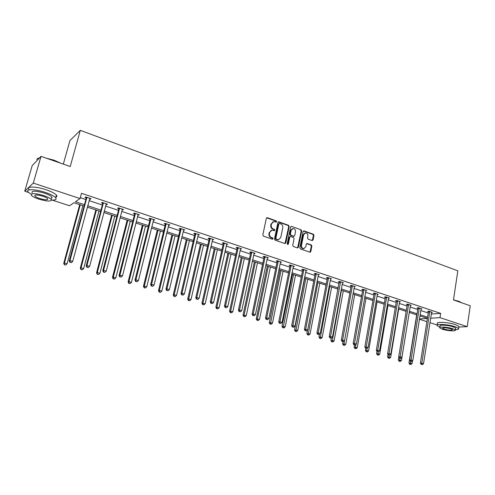 <?xml version="1.0" encoding="UTF-8"?>
<svg xmlns="http://www.w3.org/2000/svg" width="495" height="495" viewBox="0 0 495 495"><rect width="100%" height="100%" fill="white"/><g stroke="black" fill="none" stroke-linecap="round" stroke-linejoin="round"><path stroke-width="0.74" d="M276.643 221.717L276.198 220.869L267.38 217.695L266.353 218.307L262.82 234.921L263.47 236.14L272.361 239.221L273.073 238.782L272.627 237.934L271.483 237.532C269.905 236.796 269.224 235.496 269.435 233.652L269.732 232.266L272.083 230.113L274.354 230.695L274.861 230.225L274.416 229.377L273.277 228.975C271.706 228.226 271.025 226.933 271.241 225.095L271.526 223.715L273.834 221.587L276.142 222.175L276.643 221.717M276.006 222.168L275.715 221.018L266.656 217.8M272.417 239.24L272.151 238.064L271.006 237.668L271.483 237.532M274.218 230.682L273.939 229.519L272.801 229.117L273.277 228.975M312.11 240.551L313.075 239.933L313.96 235.422L313.354 234.246L304.048 230.893L303.076 231.505L299.822 247.772L300.44 248.954L310.068 252.246L310.786 251.578L311.862 246.083L311.256 244.907L307.011 243.46L306.3 244.128L305.755 246.856L303.825 248.645C302.16 248.379 301.387 247.283 301.498 245.371L303.633 234.673L305.508 232.91C307.191 233.164 307.977 234.259 307.871 236.183L307.519 237.959L308.131 239.141L312.11 240.551M28.524 192.431L24.75 191.206L32.187 165.639L41.023 156.352L70.228 166.524L80.314 130.34L457.832 270.833L453.476 299.939L470.25 305.78L467.237 326.657L458.803 327.053M41.023 156.352L33.295 183.101L80.048 198.569L75.45 201.725L84.478 204.689M431.275 314.016L440.655 313.372L81.483 193.304L80.048 198.569M440.655 313.372L439.999 317.648L467.237 326.657M289.191 226.518L288.566 225.318L278.933 221.853L277.924 222.472L274.484 238.974L275.121 240.18L284.829 243.546L285.838 242.915L289.191 226.518L288.703 226.661L288.078 225.466L278.227 221.958M291.598 226.413L301.065 229.822L301.684 231.004L298.417 247.283L297.433 247.915L293.368 246.504L292.743 245.31L294.086 238.67L293.461 237.476L290.757 236.523L289.761 237.142L288.35 244.078L287.83 244.549L287.205 243.682L290.608 227.026L291.598 226.413L301.065 229.822M24.75 191.206L33.295 183.101M80.314 130.34L69.944 140.555L63.317 164.117M437.19 325.011L429.926 322.653M426.876 321.663L419.383 319.232M84.1 206.075L73.953 202.758L69.591 205.753L52.161 200.098M419.426 318.978L427.377 318.464M430.619 318.223L439.999 317.648M87.714 205.753L100.974 210.103M104.21 211.161L117.142 215.405M120.372 216.463L132.994 220.603M136.224 221.661L148.537 225.701M151.761 226.76L163.783 230.701M167.001 231.759L178.738 235.608M181.95 236.66L193.409 240.422M196.614 241.473L207.807 245.143M211.006 246.188L221.939 249.777M225.132 250.823L235.812 254.325M238.998 255.371L249.431 258.792M252.611 259.838L262.808 263.179M265.976 264.219L275.944 267.492M279.106 268.525L288.845 271.724M292.001 272.757L301.523 275.876M304.666 276.909L313.978 279.966M317.116 280.993L326.217 283.981M329.348 285.009L338.252 287.923M341.371 288.95L350.076 291.803M353.189 292.823L361.709 295.62M364.809 296.635L373.143 299.37M376.237 300.385L384.386 303.058M387.474 304.072L395.449 306.683M398.525 307.692L406.333 310.254M409.396 311.262L417.038 313.768M420.094 314.771L427.569 317.221M427.395 318.359L419.909 315.915M416.852 314.913L409.21 312.413M406.141 311.411L398.333 308.855M395.257 307.847L387.276 305.236M384.188 304.227L376.033 301.56M372.939 300.545L364.598 297.823M361.499 296.808L352.972 294.018M349.86 293.003L341.148 290.15M338.029 289.13L329.119 286.215M325.988 285.194L316.88 282.212M313.743 281.185L304.425 278.14M301.276 277.113L291.753 273.995M288.597 272.962L278.852 269.775M275.684 268.742L265.716 265.481M262.542 264.441L252.339 261.106M249.158 260.067L238.72 256.651M235.533 255.606L224.848 252.11M221.655 251.064L210.715 247.488M207.51 246.442L196.311 242.779M193.106 241.727L181.634 237.977M178.423 236.926L166.679 233.083M163.461 232.031L151.427 228.096M148.203 227.044L135.877 223.01M132.654 221.958L120.019 217.825M116.789 216.767L103.845 212.534M100.609 211.476L87.343 207.139M431.355 314.04L430.7 318.248M80.283 197.697L85.87 199.547M89.1 200.617L102.323 205.004M105.553 206.075L118.454 210.35M121.677 211.415L134.269 215.591M137.486 216.655L149.775 220.727M152.992 221.791L164.99 225.769M168.195 226.834L179.908 230.713M183.113 231.771L194.547 235.564M197.746 236.622L208.915 240.322M212.101 241.381L223.016 245M226.196 246.052L236.858 249.585M240.032 250.637L250.445 254.09M253.613 255.142L263.792 258.514M266.954 259.559L276.897 262.857M280.052 263.903L289.773 267.121M292.922 268.166L302.426 271.316M305.563 272.355L314.857 275.43M317.988 276.47L327.071 279.483M330.196 280.517L339.081 283.462M342.193 284.495L350.887 287.372M353.993 288.399L362.489 291.221M365.588 292.248L373.904 295.001M376.992 296.022L385.129 298.72M388.21 299.741L396.167 302.377M399.236 303.398L407.032 305.978M410.089 306.993L417.718 309.524M420.769 310.532L428.231 313.007M428.361 311.609L427.612 311.361L429.066 311.25L432.407 312.364L431.522 312.425M417.848 308.113L417.087 307.865L418.529 307.742L421.926 308.874L421.022 308.948M407.168 304.561L406.395 304.307L407.818 304.178L411.271 305.322L410.349 305.409M396.309 300.954L395.524 300.694L396.934 300.552L400.443 301.721L399.502 301.814M385.277 297.285L384.479 297.019L385.865 296.864L389.435 298.052L388.476 298.157M374.053 293.554L373.242 293.288L374.616 293.12L378.242 294.327L377.264 294.445M362.649 289.761L361.82 289.488L363.175 289.309L366.863 290.54L365.867 290.664M351.048 285.906L350.206 285.627L351.543 285.436L355.292 286.685L354.278 286.828M339.248 281.983L338.394 281.698L339.706 281.5L343.524 282.769L342.484 282.923L332.473 337.126L330.518 336.557L340.566 281.785M327.245 277.992L326.378 277.701L327.671 277.491L331.551 278.784L330.493 278.951M315.037 273.933L314.152 273.636L315.42 273.413L319.374 274.725L318.285 274.917M302.612 269.8L301.715 269.503L302.959 269.261L306.98 270.598L305.867 270.808M289.971 265.598L289.055 265.295L290.274 265.042L294.364 266.403L293.232 266.632M277.101 261.317L276.167 261.007L277.367 260.741L281.525 262.127L280.368 262.381M267.337 257.777L268.457 257.777L264.219 256.367L263.049 256.645L263.996 256.961M250.662 252.524L249.697 252.209L250.835 251.906L255.154 253.347L253.941 253.619M237.074 248.014L236.09 247.686L237.21 247.37L241.603 248.837L240.366 249.103M223.245 243.41L222.243 243.076L223.325 242.748L227.805 244.239L226.543 244.505M209.15 238.726L208.129 238.386L209.181 238.039L213.741 239.561L212.46 239.828M194.795 233.949L193.755 233.603L194.77 233.244L199.423 234.791L198.111 235.057M180.161 229.086L179.103 228.733L180.087 228.35L184.827 229.928L183.484 230.194M165.25 224.13L164.167 223.771L165.12 223.369L169.946 224.978L168.585 225.237M150.047 219.075L148.946 218.71L149.861 218.289L154.78 219.929L153.388 220.188M134.553 213.92L133.427 213.549L134.3 213.11L139.324 214.781L137.901 215.034M118.744 208.667L117.6 208.284L118.435 207.826L123.552 209.527L122.098 209.781M102.626 203.309L101.456 202.919L102.248 202.436L107.471 204.175L106.666 204.652L105.986 204.423M86.18 197.839L84.985 197.443L85.734 196.936L91.061 198.712L90.3 199.207L89.546 198.959M90.3 199.207L90.486 198.52M106.666 204.652L106.846 203.965M122.704 209.985L122.884 209.305M138.433 215.214L138.606 214.539M153.858 220.343L154.025 219.675M168.987 225.374L169.148 224.711M183.831 230.305L183.985 229.649M198.39 235.15L198.538 234.494M212.683 239.902L212.825 239.252M226.71 244.561L226.852 243.924M240.477 249.14L240.613 248.515M254.003 253.638L254.102 253.155M273.005 221.785L271.526 223.715M272.801 229.117C271.229 228.368 270.548 227.081 270.759 225.244L271.05 223.87M271.266 230.293L269.732 232.266M271.006 237.668C269.428 236.932 268.748 235.639 268.958 233.788L269.249 232.409M285.002 243.583L288.703 226.661M279.576 223.455L278.864 223.882L275.851 238.361L276.297 239.209L278.376 239.759L280.739 237.606L282.781 227.731C282.985 225.912 282.317 224.625 280.764 223.882L279.576 223.455M279.124 223.499L278.382 224.037L278.864 223.882M278.673 239.735L275.814 239.339L275.369 238.497L278.382 224.037M297.582 247.946L301.183 231.146L300.564 229.958M290.169 236.56L289.266 237.278L287.855 244.202L288.35 244.078M287.682 244.53L287.855 244.202M295.478 231.802C295.583 229.847 294.779 228.746 293.059 228.498L291.165 230.262L290.392 234.055L291.017 235.249L293.993 236.251L294.711 235.583L295.478 231.802M292.372 228.659L290.67 230.404L291.165 230.262M293.807 236.301L290.522 235.385L289.897 234.191L290.67 230.404M304.852 233.058L303.132 234.803L303.633 234.673M303.961 248.638L303.324 248.768C301.659 248.496 300.886 247.407 300.997 245.495L303.132 234.803M309.938 252.233L311.355 246.207L310.749 245.031L306.622 243.596M312.246 240.589L313.446 235.552L312.84 234.376L303.379 230.992M79.72 204.645L63.744 263.303L64.418 263.012L67.103 263.786L82.869 205.672M80.258 204.819L64.418 263.012L64.381 264.813L65.724 265.004L64.647 264.695M67.103 263.786L65.724 265.004M64.381 264.813L63.744 263.303M86.922 197.92L86.173 198.421L69.251 260.902L69.956 260.599L86.928 197.338M70.191 262.331L71.286 262.653L70.191 262.331L69.956 260.599L72.703 261.397L89.873 198.316M86.173 198.421L86.081 197.053M69.251 260.902L69.906 262.455M71.286 262.653L72.703 261.397M38.047 158.289L39.631 157.818M46.177 158.146L54.19 160.238L61.071 163.331M60.013 162.966L54.178 160.473L47.594 158.641M39.495 157.961C37.793 158.183 36.915 158.709 36.847 159.538M51.511 200.079C55.477 200.197 56.869 199.417 55.688 197.734C54.091 195.983 50.57 194.182 45.119 192.332C35.108 188.96 25.165 188.855 28.184 192.066L31.129 194.25M55.842 197.177C56.981 196.763 57.173 196.076 56.424 195.11C54.834 193.341 51.319 191.528 45.874 189.672C35.881 186.281 25.938 186.207 28.945 189.449M32.064 192.895C31.445 190.587 35.504 190.655 44.228 193.081C48.164 194.411 50.707 195.711 51.864 196.973L51.449 198.446M43.535 195.525C34.799 193.1 30.746 193.031 31.364 195.308C32.583 196.595 35.17 197.895 39.117 199.207C47.724 201.589 51.746 201.651 51.183 199.392C50.02 198.136 47.471 196.849 43.535 195.525M39.891 198.563C45.453 200.104 48.046 200.147 47.675 198.687C46.92 197.876 45.274 197.041 42.737 196.193C37.119 194.634 34.514 194.591 34.904 196.057C35.683 196.88 37.348 197.715 39.891 198.563M51.721 197.468L52.161 197.493M453.476 299.908L458.797 301.263L461.872 302.866M461.717 302.81L458.939 301.498L454.558 300.317M455.332 329.67C457.906 329.596 458.995 329.187 458.599 328.445L455.214 326.712C448.247 324.312 435.235 323.594 437.104 325.648L439.919 327.189M458.809 327.009L458.908 326.354L455.524 324.609C448.569 322.202 435.557 321.509 437.419 323.588L437.209 324.992M439.876 327.492L440.092 326.05C438.762 324.565 448.124 325.091 453.123 326.811L455.573 328.061L455.499 328.525M452.838 328.742C447.833 327.028 438.471 326.49 439.808 327.956L442.307 329.212C447.239 330.889 456.551 331.458 455.289 329.986L452.838 328.742M444.151 329.132C448.946 330.314 451.737 330.481 452.523 329.627L450.939 328.822C446.106 327.634 443.31 327.467 442.542 328.321L444.151 329.132M95.838 209.917L80.314 268.086L81.038 267.814L83.667 268.575L98.981 210.944M96.42 210.109L81.038 267.814L80.957 269.589L82.3 269.781L81.248 269.478M83.667 268.575L82.3 269.781M80.957 269.589L80.314 268.086M111.647 215.084L96.562 272.782L97.323 272.522L99.903 273.271L114.784 216.111M112.272 215.294L97.323 272.522L97.212 274.273L98.555 274.465L97.521 274.168M99.903 273.271L98.555 274.465M97.212 274.273L96.562 272.782M103.412 203.408L102.62 203.884L86.192 265.84L86.947 265.549L103.418 202.826M87.157 267.263L88.234 267.572L87.157 267.263L86.947 265.549L89.638 266.335L106.301 203.785M102.62 203.884L102.527 202.529M86.192 265.84L86.86 267.374M88.234 267.572L89.638 266.335M119.58 208.785L118.744 209.243L102.793 270.672L103.591 270.4L119.58 208.209M103.789 272.089L104.841 272.399L103.789 272.089L103.591 270.4L106.227 271.173L122.407 209.15M118.744 209.243L118.645 207.894M102.793 270.672L103.467 272.201M104.841 272.399L106.227 271.173M127.147 220.157L112.495 277.379L113.299 277.138L115.83 277.874L130.284 221.185M127.821 220.374L113.299 277.138L113.473 278.765L113.151 278.858L114.487 279.056L113.473 278.765M115.83 277.874L114.487 279.056M113.151 278.858L112.495 277.379M135.426 214.05L134.547 214.49L119.06 275.412L119.908 275.158L135.426 213.481M120.081 276.829L121.114 277.126L120.081 276.829L119.908 275.158L122.488 275.913L138.198 214.409M134.547 214.49L134.454 213.159M119.06 275.412L119.741 276.928M121.114 277.126L122.488 275.913M142.362 225.132L128.118 281.896L128.96 281.667L131.441 282.385L145.493 226.159M143.074 225.367L128.96 281.667L129.121 283.276L128.78 283.363L130.111 283.561L129.121 283.276M131.441 282.385L130.111 283.561M128.78 283.363L128.118 281.896M150.963 219.223L150.047 219.638L135.011 280.052L135.896 279.817L150.963 218.654M136.051 281.463L137.066 281.76L136.051 281.463L135.896 279.817L138.427 280.554L153.685 219.563M150.047 219.638L149.954 218.32M135.011 280.052L135.698 281.556M137.066 281.76L138.427 280.554M157.286 230.014L143.445 286.32L144.323 286.11L146.755 286.815L160.411 231.035M158.041 230.262L144.323 286.11L144.466 287.694L144.113 287.781L145.443 287.979L144.466 287.694M146.755 286.815L145.443 287.979M144.113 287.781L143.445 286.32M166.202 224.291L165.25 224.687L150.647 284.606L151.569 284.39L166.202 223.728M151.711 286.017L152.701 286.302L151.711 286.017L151.569 284.39L154.05 285.114L168.869 224.619M165.25 224.687L165.151 223.381M150.647 284.606L151.34 286.104M152.701 286.302L154.05 285.114M171.932 234.803L158.48 290.664L159.396 290.466L161.785 291.159L175.057 235.824M172.724 235.063L159.396 290.466L159.526 292.038L159.155 292.112L160.479 292.31L159.526 292.038M161.785 291.159L160.479 292.31M159.155 292.112L158.48 290.664M181.151 229.259L180.161 229.643L165.974 289.074L166.939 288.87L181.151 228.709M167.062 290.478L168.04 290.757L167.062 290.478L166.939 288.87L169.377 289.581L183.769 229.575M180.161 229.643L180.069 228.362M165.974 289.074L166.679 290.553M168.04 290.757L169.377 289.581M186.312 239.506L173.231 294.921L174.184 294.742L176.529 295.422L189.43 240.527M187.141 239.778L174.184 294.742L174.296 296.295L173.918 296.363L175.236 296.561L174.296 296.295M176.529 295.422L175.236 296.561M173.918 296.363L173.231 294.921M195.816 234.141L194.795 234.5L181.015 293.455L182.012 293.263L195.816 233.59M182.123 294.853L183.076 295.125L182.123 294.853L182.012 293.263L184.406 293.962L198.384 234.444M194.795 234.5L194.702 233.269M181.015 293.455L181.721 294.921M183.076 295.125L184.406 293.962M200.426 244.122L187.71 299.104L188.7 298.937L190.996 299.605L203.538 245.143M201.292 244.406L188.7 298.937L188.793 300.471L188.403 300.533L189.715 300.737L188.793 300.471M190.996 299.605L189.715 300.737M188.403 300.533L187.71 299.104M210.208 238.924L209.156 239.271L195.766 297.749L196.8 297.575L210.208 238.38M196.892 299.141L197.833 299.413L196.892 299.141L196.8 297.575L199.145 298.256L212.726 239.221M209.156 239.271L209.063 238.076M195.766 297.749L196.478 299.209M197.833 299.413L199.145 298.256M214.286 248.657L201.923 303.212L205.202 303.713L217.392 249.672M215.189 248.954L202.944 303.058L203.024 304.567L202.622 304.629L203.928 304.827L203.024 304.567M205.202 303.713L203.928 304.827M202.622 304.629L201.923 303.212M227.898 253.112L215.876 307.24L219.143 307.742L230.998 254.121M228.832 253.415L216.928 307.104L216.996 308.595L216.581 308.651L217.887 308.849L216.996 308.595M219.143 307.742L217.887 308.849M216.581 308.651L215.876 307.24M241.269 257.487L229.581 311.2L232.836 311.702L244.363 258.495M242.234 257.802L230.658 311.07L230.72 312.549L230.286 312.599L231.586 312.797L230.72 312.549M232.836 311.702L231.586 312.797M230.286 312.599L229.581 311.2M254.405 261.781L243.039 315.086L246.287 315.587L257.493 262.789M255.401 262.103L244.146 314.969L244.19 316.429L243.744 316.472L245.044 316.676L244.19 316.429M246.287 315.587L245.044 316.676M243.744 316.472L243.039 315.086M267.312 266.001L256.255 318.904L259.491 319.405L270.388 267.009M268.339 266.335L257.394 318.799L257.425 320.246L256.967 320.284L258.266 320.488L257.425 320.246M259.491 319.405L258.266 320.488M256.967 320.284L256.255 318.904M279.997 270.146L269.243 322.653L272.467 323.161L283.066 271.155M281.049 270.493L270.425 323.99L269.961 324.027L271.248 324.225L270.425 323.99M272.467 323.161L271.248 324.225M269.961 324.027L269.243 322.653M292.458 274.224L282.002 326.341L285.219 326.842L295.521 275.226M293.541 274.577L283.196 327.671L282.725 327.702L284.006 327.907L283.196 327.671M285.219 326.842L284.006 327.907M282.725 327.702L282.002 326.341M304.71 278.233L294.544 329.961L297.743 330.468L307.766 279.236M305.817 278.598L295.75 331.285L295.267 331.316L296.548 331.514L295.75 331.285M297.743 330.468L296.548 331.514M295.267 331.316L294.544 329.961M307.537 330.041L306.869 333.519L310.056 334.026L319.807 283.171M317.889 282.546L308.088 334.843L307.593 334.861L308.868 335.065L308.088 334.843M310.056 334.026L308.868 335.065M307.593 334.861L306.869 333.519M319.529 334.131L318.984 337.021L322.165 337.528L331.644 287.044M329.757 286.426L320.216 338.332L319.714 338.357L320.983 338.555L320.216 338.332M322.165 337.528L320.983 338.555M319.714 338.357L318.984 337.021M224.334 243.627L223.245 243.948L210.245 301.962L211.309 301.802L224.328 243.082M211.39 303.355L212.306 303.621L211.39 303.355L211.309 301.802L213.611 302.476L226.803 243.905M223.245 243.948L223.158 242.797M210.245 301.962L210.963 303.416M212.306 303.621L213.611 302.476M238.2 248.236L237.08 248.546L224.445 306.102L225.547 305.953L238.194 247.698M225.609 307.482L226.512 307.748L225.609 307.482L225.547 305.953L227.805 306.609L240.62 248.509M237.08 248.546L237 247.432M224.445 306.102L225.169 307.544M226.512 307.748L227.805 306.609M251.813 252.766L250.668 253.056L238.392 310.161L239.518 310.025L251.806 252.233M239.568 311.541L240.459 311.794L239.568 311.541L239.518 310.025L241.733 310.674L254.189 253.025M250.668 253.056L250.588 251.974M238.392 310.161L239.116 311.59M240.459 311.794L241.733 310.674M265.178 257.208L264.008 257.487L252.079 314.146L253.236 314.028L265.172 256.682M253.273 315.519L254.145 315.773L253.273 315.519L253.236 314.028L255.408 314.659L267.51 257.462M264.008 257.487L263.928 256.435M252.079 314.146L252.809 315.569M254.145 315.773L255.408 314.659M278.308 261.577L277.107 261.836L265.518 318.062L266.7 317.951L278.295 261.051M266.725 319.43L267.578 319.677L266.725 319.43L266.7 317.951L268.841 318.576L280.597 261.818M277.107 261.836L277.033 260.815M265.518 318.062L266.254 319.473M267.578 319.677L268.841 318.576M291.202 265.865L289.977 266.112L278.71 321.905L279.929 321.806L291.19 265.345M279.941 323.266L280.776 323.513L279.941 323.266L279.929 321.806L282.026 322.418L293.455 266.1M289.977 266.112L289.903 265.116M278.71 321.905L279.452 323.303M280.776 323.513L282.026 322.418M303.874 270.078L302.624 270.313L291.673 325.679L292.916 325.592L303.862 269.565M292.916 327.04L293.739 327.275L292.916 327.04L292.916 325.592L294.971 326.193L306.083 270.301M302.624 270.313L302.55 269.342M291.673 325.679L292.421 327.071M293.739 327.275L294.971 326.193M316.317 274.218L315.049 274.44L304.406 329.385L305.669 329.311L316.305 273.704M305.663 330.74L306.473 330.976L305.663 330.74L305.669 329.311L307.692 329.899L318.489 274.434M315.049 274.44L314.975 273.494M304.406 329.385L305.155 330.771M306.473 330.976L307.692 329.899M328.556 278.289L327.257 278.493L316.918 333.03L318.205 332.968L328.538 277.782M318.186 334.379L318.978 334.608L318.186 334.379L318.205 332.968L320.191 333.543L330.685 278.493M327.257 278.493L327.189 277.571M316.918 333.03L317.666 334.403M318.978 334.608L320.191 333.543M342.67 282.484L342.484 282.917M330.487 337.955L331.273 338.178L330.487 337.955L330.518 336.557L329.212 336.606L339.193 281.575M329.212 336.606L329.967 337.974M331.273 338.178L332.473 337.126M331.322 338.135L330.895 340.461L334.063 340.968L343.282 290.85M341.432 290.243L332.139 341.773L331.625 341.785L332.894 341.989L332.139 341.773M334.063 340.968L332.894 341.989M331.625 341.785L330.895 340.461M352.397 286.215L351.06 286.401L341.29 340.127L342.62 340.084L352.384 285.72M342.583 341.47L343.351 341.692L342.583 341.47L342.62 340.084L344.545 340.647L354.457 286.407M351.06 286.401L350.992 285.516M341.29 340.127L342.045 341.482M343.351 341.692L344.545 340.647M342.992 341.699L342.602 343.839L345.764 344.347L354.729 294.593M344.458 340.715L343.858 345.151L343.338 345.157L344.6 345.361L343.858 345.151M345.764 344.347L344.6 345.361M343.338 345.157L342.602 343.839M364.017 290.082L362.662 290.256L353.164 343.586L354.519 343.555L364.004 289.587M354.469 344.922L355.224 345.139L354.469 344.922L354.519 343.555L356.406 344.105L366.04 290.268M362.662 290.256L362.594 289.389M353.164 343.586L353.925 344.935M355.224 345.139L356.406 344.105M354.488 345.095L354.123 347.168L357.266 347.676L365.991 298.275M355.899 344.545L355.385 348.468L354.859 348.48L356.122 348.684L355.385 348.468M357.266 347.676L356.122 348.684M354.859 348.48L354.123 347.168M375.445 293.882L374.071 294.042L364.84 346.983L366.213 346.964L375.427 293.393M366.151 348.313L366.894 348.529L366.151 348.313L366.213 346.964L368.07 347.502L377.431 294.061M374.071 294.042L374.003 293.195M364.84 346.983L365.601 348.325M366.894 348.529L368.07 347.502M365.811 348.381L365.452 350.441L368.589 350.949L377.072 301.901M367.154 348.301L366.727 351.735L366.189 351.741L367.445 351.945L366.727 351.735M368.589 350.949L367.445 351.945M366.189 351.741L365.452 350.441M386.682 297.619L385.289 297.773L376.318 350.33L377.71 350.311L386.669 297.13M377.642 351.654L378.372 351.865L377.642 351.654L377.71 350.311L379.535 350.844L388.637 297.786M385.289 297.773L385.228 296.938M376.318 350.33L377.085 351.654M378.372 351.865L379.535 350.844M376.973 351.462L376.596 353.659L379.721 354.166L387.975 305.464M378.254 351.865L377.877 354.952L377.339 354.952L378.588 355.156L377.877 354.952M379.721 354.166L378.588 355.156M377.339 354.952L376.596 353.659M397.739 301.294L396.328 301.436L387.61 353.616L389.014 353.609L397.72 300.812M388.934 354.934L389.652 355.144L388.934 354.934L389.014 353.609L390.809 354.129L399.657 301.455M396.328 301.436L396.26 300.62M387.61 353.616L388.371 354.934M389.652 355.144L390.809 354.129M387.987 354.272L387.56 356.827L390.673 357.334L398.698 308.973M389.212 355.144L388.853 358.114L388.303 358.108L389.546 358.312L388.853 358.114M390.673 357.334L389.546 358.312M388.303 358.108L387.56 356.827M408.61 304.914L407.181 305.044L398.71 356.846L400.133 356.852L408.592 304.431M400.047 358.163L400.752 358.368L400.047 358.163L400.133 356.852L401.897 357.365L410.497 305.069M407.181 305.044L407.119 304.239M398.71 356.846L399.477 358.157M400.752 358.368L401.897 357.365M398.821 357.043L398.351 359.939L401.451 360.447L409.26 312.425M400.003 358.312L399.651 361.226L399.094 361.22L400.337 361.424L399.651 361.226M401.451 360.447L400.337 361.424M399.094 361.22L398.351 359.939M419.308 308.472L417.867 308.589L409.631 360.026L411.073 360.038L419.29 307.995M410.974 361.338L411.667 361.536L410.974 361.338L411.073 360.038L412.805 360.546L421.165 308.62M417.867 308.589L417.805 307.803M409.631 360.026L410.398 361.331M411.667 361.536L412.805 360.546M416.679 314.857L408.963 363.008L412.057 363.516L412.483 360.83M410.627 361.4L410.275 364.283L409.712 364.277L410.949 364.481L410.275 364.283M412.057 363.516L410.949 364.481M409.712 364.277L408.963 363.008M429.833 311.974L428.379 312.079L420.373 363.157L421.827 363.175L429.815 311.497M421.728 364.462L422.408 364.66L421.728 364.462L421.827 363.175L423.534 363.67L431.659 312.116M428.379 312.079L428.317 311.305M420.373 363.157L421.14 364.45M422.408 364.66L423.534 363.67M275.715 221.018L276.198 220.869M272.151 238.064L272.627 237.934M273.939 229.519L274.416 229.377M270.759 225.244L271.241 225.095M268.958 233.788L269.435 233.652M266.91 217.85L267.38 217.695M285.343 243.039L285.838 242.915M278.45 222.001L278.933 221.853M288.078 225.466L288.566 225.318M275.369 238.497L275.851 238.361M275.814 239.339L276.297 239.209M277.014 239.753L277.497 239.623M301.183 231.146L301.684 231.004M297.922 247.401L298.417 247.283M289.266 237.278L289.761 237.142M289.897 234.191L290.392 234.055M290.522 235.385L291.017 235.249M293.226 236.338L293.721 236.208M300.997 245.495L301.498 245.371M306.764 243.627L307.271 243.503M310.749 245.031L311.256 244.907M311.355 246.207L311.862 246.083M310.278 251.689L310.786 251.578M303.546 231.035L304.048 230.893M312.84 234.376L313.354 234.246M313.446 235.552L313.96 235.422M312.562 240.063L313.075 239.933M86.953 197.511L86.204 198.012M103.443 202.999L102.644 203.476M119.604 208.376L118.769 208.834M135.451 213.648L134.572 214.088M150.987 218.821L150.072 219.242M166.221 223.895L165.274 224.291M181.17 228.869L180.18 229.253M195.834 233.751L194.813 234.11M210.227 238.541L209.168 238.887M224.353 243.243L223.264 243.571M238.213 247.859L237.099 248.168M251.825 252.388L250.68 252.685M265.19 256.837L264.021 257.115M278.32 261.205L277.12 261.471M291.215 265.499L289.99 265.747M303.881 269.713L302.631 269.948M316.33 273.859L315.055 274.082M328.562 277.93L327.269 278.14M340.579 282.286L339.261 282.484M340.585 281.927L339.267 282.131M352.403 285.863L351.066 286.048M364.023 289.73L362.668 289.909M375.451 293.535L374.078 293.696M386.688 297.272L385.296 297.427M397.739 300.954L396.328 301.096M408.61 304.574L407.187 304.703M419.308 308.131L417.867 308.255M429.833 311.64L428.379 311.751M266.706 217.769L267.071 217.645M278.289 221.915L278.635 221.81M277.893 239.896L278.376 239.759M293.498 236.381L293.993 236.251M290.992 226.463L291.314 226.37M303.324 248.768L303.825 248.645M35.176 195.11L34.904 196.057M51.864 196.973L51.183 199.392M55.688 197.734L56.424 195.11M455.573 328.061L455.289 329.986M458.599 328.445L458.908 326.354"/></g></svg>
